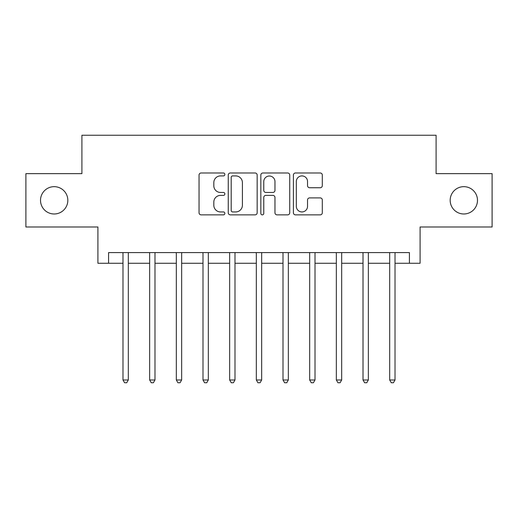 <?xml version="1.0" encoding="UTF-8"?>
<svg xmlns="http://www.w3.org/2000/svg" width="518" height="518" viewBox="0 0 518 518"><rect width="100%" height="100%" fill="white"/><g stroke="black" fill="none" stroke-linecap="round" stroke-linejoin="round"><path stroke-width="0.78" d="M224.864 174.449A1.463 1.463 0 0 0 223.394 172.98L201.146 172.98A2.091 2.091 0 0 0 199.048 175.078L199.048 212.775A2.091 2.091 0 0 0 201.146 214.866L223.394 214.866A1.463 1.463 0 0 0 224.864 213.403A1.463 1.463 0 0 0 223.394 211.933L220.519 211.933A6.702 6.702 0 0 1 213.817 205.232L213.817 202.091A6.702 6.702 0 0 1 220.519 195.39L223.394 195.39A1.463 1.463 0 0 0 224.864 193.926A1.463 1.463 0 0 0 223.394 192.456L220.519 192.456A6.702 6.702 0 0 1 213.817 185.755L213.817 182.614A6.702 6.702 0 0 1 220.519 175.913L223.394 175.913A1.463 1.463 0 0 0 224.864 174.449M450.174 200.324A13.656 13.656 0 0 0 463.83 213.979A13.656 13.656 0 0 0 477.486 200.324A13.656 13.656 0 0 0 463.83 186.668A13.656 13.656 0 0 0 450.174 200.324M40.514 200.324A13.656 13.656 0 0 0 54.17 213.979A13.656 13.656 0 0 0 67.826 200.324A13.656 13.656 0 0 0 54.17 186.668A13.656 13.656 0 0 0 40.514 200.324M320.208 187.743A2.091 2.091 0 0 0 322.3 185.651L322.3 175.078A2.091 2.091 0 0 0 320.208 172.98L295.493 172.98A2.091 2.091 0 0 0 293.402 175.078L293.402 212.775A2.091 2.091 0 0 0 295.493 214.866L320.208 214.866A2.091 2.091 0 0 0 322.3 212.775L322.3 200A2.091 2.091 0 0 0 320.208 197.902L309.628 197.902A2.091 2.091 0 0 0 307.537 200L307.537 206.332A5.601 5.601 0 0 1 301.936 211.933A5.601 5.601 0 0 1 296.328 206.332L296.328 181.514A5.601 5.601 0 0 1 301.936 175.913A5.601 5.601 0 0 1 307.537 181.514L307.537 185.651A2.091 2.091 0 0 0 309.628 187.743L320.208 187.743M108.579 263.267L108.579 252.596L409.421 252.596L409.421 263.267L420.092 263.267L420.092 226.994L492.1 226.994L492.1 173.653L436.091 173.653L436.091 135.25L81.909 135.25L81.909 173.653L25.9 173.653L25.9 226.994L97.908 226.994L97.908 263.267L122.98 263.267M257.168 175.078A2.091 2.091 0 0 0 255.076 172.98L230.361 172.98A2.091 2.091 0 0 0 228.263 175.078L228.263 212.775A2.091 2.091 0 0 0 230.361 214.866L255.076 214.866A2.091 2.091 0 0 0 257.168 212.775L257.168 175.078M262.924 172.98L287.639 172.98A2.091 2.091 0 0 1 289.737 175.078L289.737 212.775A2.091 2.091 0 0 1 287.639 214.866L277.065 214.866A2.091 2.091 0 0 1 274.967 212.775L274.967 197.487A2.091 2.091 0 0 0 272.876 195.39L265.857 195.39A2.091 2.091 0 0 0 263.766 197.487L263.766 213.403A1.463 1.463 0 0 1 262.296 214.866A1.463 1.463 0 0 1 260.832 213.403L260.832 175.078A2.091 2.091 0 0 1 262.924 172.98M128.315 263.267L149.65 263.267M154.986 263.267L176.321 263.267M181.656 263.267L202.991 263.267M208.327 263.267L229.662 263.267M234.997 263.267L256.332 263.267M261.668 263.267L283.003 263.267M288.338 263.267L309.673 263.267M315.009 263.267L336.344 263.267M341.679 263.267L363.014 263.267M368.35 263.267L389.685 263.267M395.02 263.267L409.421 263.267M232.666 175.913A1.463 1.463 0 0 0 231.196 177.376L231.196 210.47A1.463 1.463 0 0 0 232.666 211.933L235.703 211.933A6.702 6.702 0 0 0 242.405 205.232L242.405 182.614A6.702 6.702 0 0 0 235.703 175.913L232.666 175.913M274.967 181.617A5.601 5.601 0 0 0 269.366 176.016A5.601 5.601 0 0 0 263.766 181.617L263.766 190.365A2.091 2.091 0 0 0 265.857 192.456L272.876 192.456A2.091 2.091 0 0 0 274.967 190.365L274.967 181.617M128.581 252.596L128.47 252.868A2.137 2.137 0 0 0 128.315 253.665L128.315 379.979L122.98 379.979L122.98 253.665A2.137 2.137 0 0 0 122.824 252.868L122.721 252.596M128.315 379.979L126.716 382.75L124.579 382.75L122.98 379.979M155.251 252.596L155.141 252.868A2.137 2.137 0 0 0 154.986 253.665L154.986 379.979L149.65 379.979L149.65 253.665A2.137 2.137 0 0 0 149.495 252.868L149.391 252.596M154.986 379.979L153.386 382.75L151.25 382.75L149.65 379.979M181.922 252.596L181.812 252.868A2.137 2.137 0 0 0 181.656 253.665L181.656 379.979L176.321 379.979L176.321 253.665A2.137 2.137 0 0 0 176.165 252.868L176.062 252.596M181.656 379.979L180.057 382.75L177.92 382.75L176.321 379.979M208.592 252.596L208.482 252.868A2.137 2.137 0 0 0 208.327 253.665L208.327 379.979L202.991 379.979L202.991 253.665A2.137 2.137 0 0 0 202.836 252.868L202.726 252.596M208.327 379.979L206.727 382.75L204.591 382.75L202.991 379.979M235.263 252.596L235.153 252.868A2.137 2.137 0 0 0 234.997 253.665L234.997 379.979L229.662 379.979L229.662 253.665A2.137 2.137 0 0 0 229.506 252.868L229.396 252.596M234.997 379.979L233.398 382.75L231.261 382.75L229.662 379.979M261.933 252.596L261.823 252.868A2.137 2.137 0 0 0 261.668 253.665L261.668 379.979L256.332 379.979L256.332 253.665A2.137 2.137 0 0 0 256.177 252.868L256.067 252.596M261.668 379.979L260.068 382.75L257.932 382.75L256.332 379.979M288.604 252.596L288.494 252.868A2.137 2.137 0 0 0 288.338 253.665L288.338 379.979L283.003 379.979L283.003 253.665A2.137 2.137 0 0 0 282.847 252.868L282.737 252.596M288.338 379.979L286.739 382.75L284.602 382.75L283.003 379.979M315.274 252.596L315.164 252.868A2.137 2.137 0 0 0 315.009 253.665L315.009 379.979L309.673 379.979L309.673 253.665A2.137 2.137 0 0 0 309.518 252.868L309.408 252.596M315.009 379.979L313.409 382.75L311.273 382.75L309.673 379.979M341.938 252.596L341.835 252.868A2.137 2.137 0 0 0 341.679 253.665L341.679 379.979L336.344 379.979L336.344 253.665A2.137 2.137 0 0 0 336.188 252.868L336.078 252.596M341.679 379.979L340.08 382.75L337.943 382.75L336.344 379.979M368.609 252.596L368.505 252.868A2.137 2.137 0 0 0 368.35 253.665L368.35 379.979L363.014 379.979L363.014 253.665A2.137 2.137 0 0 0 362.859 252.868L362.749 252.596M368.35 379.979L366.75 382.75L364.614 382.75L363.014 379.979M395.279 252.596L395.176 252.868A2.137 2.137 0 0 0 395.02 253.665L395.02 379.979L389.685 379.979L389.685 253.665A2.137 2.137 0 0 0 389.53 252.868L389.419 252.596M395.02 379.979L393.421 382.75L391.284 382.75L389.685 379.979"/></g></svg>
